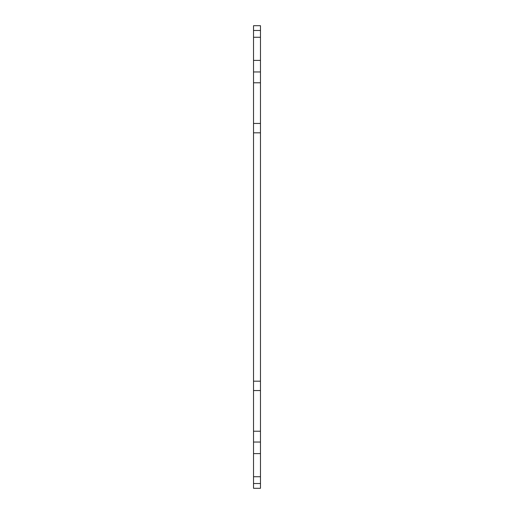 <?xml version="1.0" encoding="UTF-8"?>
<svg xmlns="http://www.w3.org/2000/svg" width="514" height="514" viewBox="0 0 514 514"><rect width="100%" height="100%" fill="white"/><g stroke="black" fill="none" stroke-linecap="round" stroke-linejoin="round"><path stroke-width="0.77" d="M260.469 37.265L253.53 37.265L253.53 25.7L260.469 25.7L260.469 488.3L253.53 488.3L253.53 476.735L260.469 476.735M260.469 431.22L253.53 431.22L253.53 476.735M253.53 431.22L253.53 390.55L260.469 390.55M260.469 123.45L253.53 123.45L253.53 390.55M253.53 123.45L253.53 82.78L260.469 82.78M253.53 37.265L253.53 82.78M260.469 483.513L253.53 483.513M260.469 453.605L253.53 453.605M260.469 442.04L253.53 442.04M260.469 381.182L253.53 381.182M260.469 132.818L253.53 132.818M260.469 71.96L253.53 71.96M260.469 60.395L253.53 60.395M253.53 30.487L260.469 30.487"/></g></svg>
